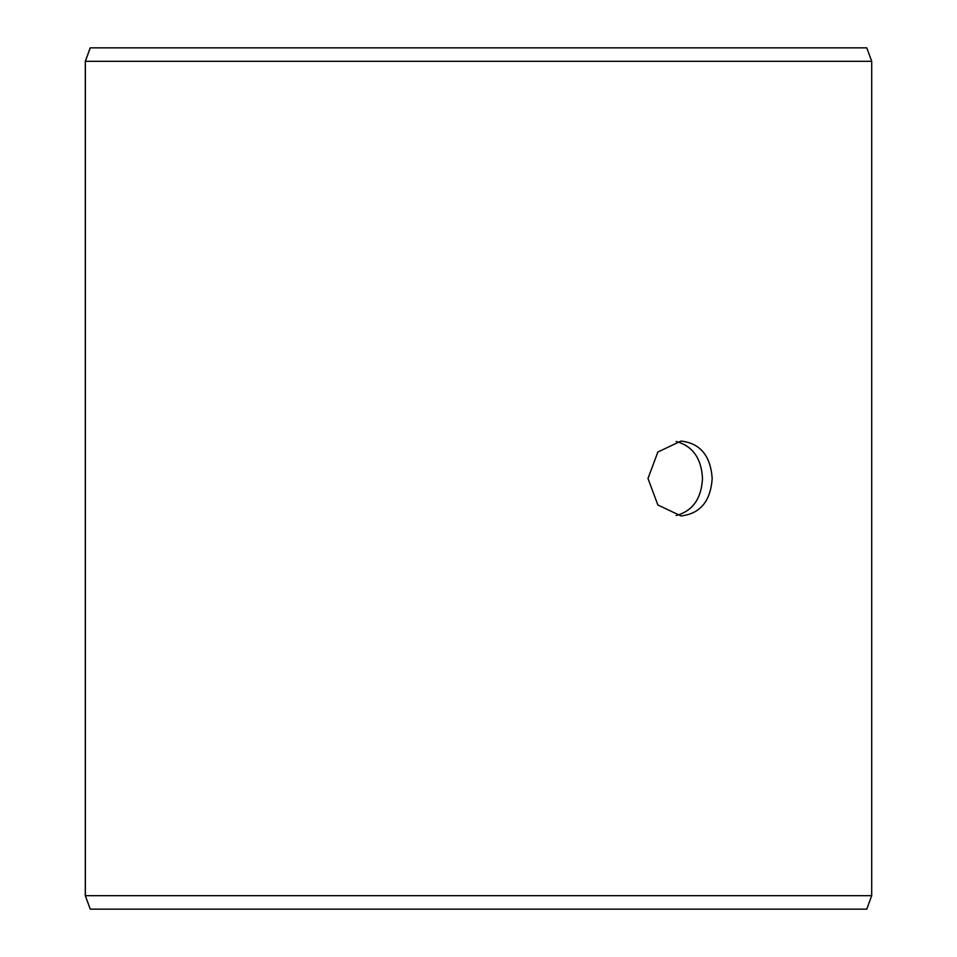 <?xml version="1.0" encoding="UTF-8"?>
<svg xmlns="http://www.w3.org/2000/svg" width="957" height="957" viewBox="0 0 957 957"><rect width="100%" height="100%" fill="white"/><g stroke="black" fill="none" stroke-linecap="round" stroke-linejoin="round"><path stroke-width="1.44" d="M85.352 895.668L90.269 909.15L85.293 895.668L85.293 61.332L90.209 47.85L866.791 47.85L871.707 61.332L85.352 61.332L85.352 895.668L871.707 895.668L871.707 61.332M90.269 47.85L85.352 61.332M90.269 909.15L866.791 909.15L871.707 895.668M676.168 515.524C692.641 511.026 701.421 498.693 702.498 478.5C701.445 458.343 692.665 446.01 676.168 441.476M712.187 478.5C710.596 501.253 700.201 513.73 681.013 515.943L657.854 504.973L647.997 478.488L657.854 452.027L681.013 441.057C700.189 443.247 710.584 455.723 712.187 478.5"/></g></svg>
